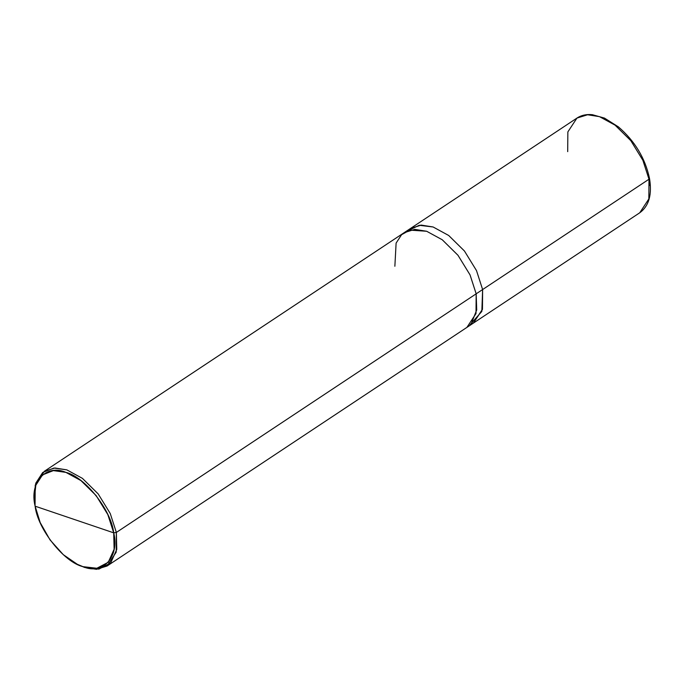 <?xml version="1.0" encoding="UTF-8"?>
<svg xmlns="http://www.w3.org/2000/svg" width="684" height="684" viewBox="0 0 684 684"><rect width="100%" height="100%" fill="white"/><g stroke="black" fill="none" stroke-linecap="round" stroke-linejoin="round"><path stroke-width="1.03" d="M576.945 118.084L410.58 228.413L421.207 225.096L433.109 226.985L448.695 235.484L464.453 251.019L476.509 270.616L482.622 289.546L482.459 309.271L473.371 323.104L639.745 212.775L648.834 198.941L648.996 179.217L648.834 198.941L639.745 212.775C648.954 206.004 652.203 194.547 649.501 178.413C645.192 158.209 634.82 141.024 618.379 126.856L604.468 118.093L592.301 114.681C586.41 114.108 581.297 115.245 576.945 118.084L587.582 114.767L599.483 116.648L615.061 125.146L630.819 140.682L642.875 160.287L648.996 179.217L648.928 177.9L648.996 179.217L482.622 289.546L482.4 309.51L473.379 323.104L482.459 309.271L482.622 289.546L476.509 270.616L464.453 251.011L448.695 235.476L433.109 226.977L421.207 225.096L410.229 228.644L420.985 225.104L433.109 226.977L448.695 235.476L464.453 251.011L476.509 270.616L482.622 289.546L648.996 179.217L642.875 160.287L630.819 140.682L615.061 125.146L599.483 116.648L587.582 114.767L576.945 118.084L567.857 131.909L567.694 151.643M649.8 185.432L649.133 179.105M649.501 178.413L648.928 177.9M78.01 564.633L84.577 567.438L96.478 569.319L107.106 566.001L466.916 327.388L476.013 313.546L476.175 293.821L476.714 309.92L471.515 323.104L476.705 309.938L476.167 293.829L470.045 274.908L457.989 255.294L442.24 239.759L426.654 231.26L409.844 230.123L426.662 231.26L442.249 239.759L457.998 255.294L470.053 274.9L476.175 293.821L470.053 274.9L457.998 255.294L442.249 239.759L426.662 231.26L414.761 229.379L404.133 232.688L414.752 229.379L426.654 231.26L442.24 239.759L457.989 255.294L470.045 274.908L476.167 293.829L476.004 313.563L466.916 327.388L473.371 323.104L469.934 324.909L481.835 311.434L482.622 289.546L116.357 532.443L113.715 532.836C119.709 556.759 102.814 575.364 82.986 566.668C63.928 562.18 37.611 528.92 35.123 506.186L113.715 532.836L107.798 514.548L96.145 495.592L80.917 480.578L65.852 472.362L53.343 470.609L42.511 474.893L35.816 485.247L34.294 499.414L35.123 506.186C29.13 482.263 46.025 463.658 65.852 472.362C84.91 476.842 111.227 510.102 113.715 532.836L35.123 506.186L40.194 522.585L50.026 539.89L63.296 554.673L77.326 564.3L82.986 566.668L96.854 568.259L108.26 562.274L114.108 549.261L113.715 532.836L116.357 532.443L110.244 513.522L98.18 493.908L82.431 478.373L66.844 469.874L54.942 467.993L44.306 471.31L35.226 485.144L35.064 504.869M34.294 499.414L35.773 483.212L42.699 472.499L53.908 468.061L66.844 469.874L82.431 478.373L98.18 493.908L110.244 513.522L116.357 532.443L482.622 289.546L476.509 270.616L464.453 251.019L448.695 235.484L433.109 226.985L419.215 225.275L407.578 230.884M409.853 230.123L401.585 234.697L396.113 243.085L394.865 266.256M107.106 566.001L116.195 552.176L116.357 532.443L116.767 549.432L110.722 562.898L98.915 569.088L84.577 567.438L77.326 564.3M410.58 228.413L44.306 471.31"/></g></svg>
